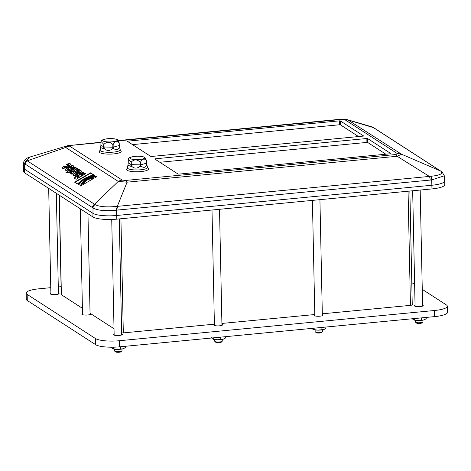 <?xml version="1.0" encoding="UTF-8"?>
<svg xmlns="http://www.w3.org/2000/svg" width="471" height="471" viewBox="0 0 471 471"><rect width="100%" height="100%" fill="white"/><g stroke="black" fill="none" stroke-linecap="round" stroke-linejoin="round"><path stroke-width="0.71" d="M127.824 141.594L127.812 141.147L339.514 120.841L339.597 124.756L132.504 144.621M358.614 136.602L340.392 124.827L340.309 120.912L339.514 120.841M339.597 124.756L340.392 124.827M385.943 154.258L367.716 142.483L367.633 138.568L366.838 138.498L366.921 142.413L159.834 162.277M366.921 142.413L367.716 142.483M58.41 293.056A4.392 0.989 178.8 0 1 59.063 293.557A4.392 0.989 178.8 0 1 56.078 294.558A4.392 0.989 178.8 0 1 50.279 293.745A4.392 0.989 178.8 0 1 50.88 293.227M121.665 333.927A4.392 0.989 178.8 0 1 122.319 334.428A4.392 0.989 178.8 0 1 117.944 335.511A4.392 0.989 178.8 0 1 113.535 334.61A4.392 0.989 178.8 0 1 114.135 334.098M322.335 314.705A4.392 0.989 178.8 0 1 322.935 315.181A4.392 0.989 178.8 0 1 318.561 316.265A4.392 0.989 178.8 0 1 314.145 315.37A4.392 0.989 178.8 0 1 314.805 314.828M422.593 305.073A4.392 0.989 178.8 0 1 423.217 305.561A4.392 0.989 178.8 0 1 418.843 306.645A4.392 0.989 178.8 0 1 414.427 305.75A4.392 0.989 178.8 0 1 415.063 305.22M221.923 324.301A4.392 0.989 178.8 0 1 222.6 324.807A4.392 0.989 178.8 0 1 218.232 325.891A4.392 0.989 178.8 0 1 213.816 324.99A4.392 0.989 178.8 0 1 214.393 324.484M114.023 328.746L90.049 313.256M82.413 308.317L61.389 294.734A2.638 0.595 178.8 0 1 61.248 294.552L59.169 195.147M409.864 191.038L412.249 304.755A2.638 0.595 178.8 0 1 410.453 305.355L322.317 313.81M314.793 314.534L221.906 323.442M214.387 324.166L123.32 332.897A2.638 0.595 178.8 0 1 121.648 332.932M90.055 313.498A4.392 0.989 178.8 0 1 90.691 313.992A4.392 0.989 178.8 0 1 87.706 314.993A4.392 0.989 178.8 0 1 81.907 314.181A4.392 0.989 178.8 0 1 82.519 313.657M434.645 316.618A18.834 4.239 -1.2 0 0 447.45 312.326L447.32 306.215A18.834 4.239 178.8 0 1 434.521 310.501L434.645 316.618L119.475 346.85L119.351 340.733A18.834 4.239 178.8 0 1 95.483 338.555L27.165 294.41A18.834 4.239 178.8 0 1 26.176 293.092A18.834 4.239 178.8 0 1 38.975 288.805L50.762 287.675M95.483 338.555L95.613 344.666A18.834 4.239 -1.2 0 0 119.475 346.85M95.613 344.666L27.294 300.527L27.165 294.41M26.176 293.092L26.299 299.209A18.834 4.239 -1.2 0 0 27.294 300.527M424.972 319.497A6.276 1.413 178.8 0 1 424.871 319.556A6.276 1.413 178.8 0 1 423.818 319.95A6.276 1.413 178.8 0 1 417.871 320.521A6.276 1.413 178.8 0 1 413.361 319.797A6.276 1.413 178.8 0 1 413.35 319.791M411.99 318.384L413.361 319.797M413.161 319.679L417.871 320.521L423.818 319.95L426.202 318.743L426.173 317.43M421.368 317.89L421.415 320.062M414.28 318.573L414.309 319.886M324.69 329.117A6.276 1.413 178.8 0 1 324.59 329.176A6.276 1.413 178.8 0 1 323.536 329.57A6.276 1.413 178.8 0 1 317.589 330.142A6.276 1.413 178.8 0 1 313.08 329.417A6.276 1.413 178.8 0 1 313.068 329.412L317.589 330.142L323.536 329.57L325.92 328.364L325.891 327.051M311.702 328.004L312.874 329.3M321.087 327.51L321.134 329.682M313.998 328.193L314.022 329.506M224.361 338.743A6.276 1.413 178.8 0 1 224.255 338.802A6.276 1.413 178.8 0 1 223.207 339.197A6.276 1.413 178.8 0 1 217.261 339.768A6.276 1.413 178.8 0 1 212.751 339.043A6.276 1.413 178.8 0 1 212.739 339.032L217.261 339.768L223.207 339.197L225.585 337.99L225.556 336.677M211.373 337.63L212.545 338.926M220.752 337.136L220.799 339.308M213.663 337.819L213.693 339.132M124.073 348.363A6.276 1.413 178.8 0 1 123.973 348.422A6.276 1.413 178.8 0 1 122.919 348.817A6.276 1.413 178.8 0 1 116.973 349.388A6.276 1.413 178.8 0 1 112.469 348.664A6.276 1.413 178.8 0 1 112.451 348.652L116.973 349.388L122.919 348.817L125.304 347.61L125.274 346.297M111.091 347.209L112.263 348.546M120.47 346.756L120.517 348.929M113.376 347.198L113.411 348.752M422.263 289.347L446.331 304.896A18.834 4.239 178.8 0 1 447.32 306.215M119.351 340.733L434.521 310.501M411.784 282.571L414.627 284.407M58.286 286.951L61.083 286.686M422.911 320.156L422.946 321.84A3.768 0.848 178.8 0 1 422.946 321.858A3.768 0.848 178.8 0 1 422.846 322.04A3.768 0.848 178.8 0 1 419.196 322.77A3.768 0.848 178.8 0 1 415.516 322.193A3.768 0.848 178.8 0 1 415.41 321.999A3.768 0.848 178.8 0 1 415.416 321.987L415.381 320.321M415.516 322.193L416.393 322.988A2.885 0.648 -1.2 0 0 419.214 323.43A2.885 0.648 -1.2 0 0 422.004 322.87L422.846 322.04M322.653 329.777L322.688 331.46A3.768 0.848 178.8 0 1 322.588 331.655A3.768 0.848 178.8 0 1 320.127 332.32A3.768 0.848 178.8 0 1 315.258 331.808A3.768 0.848 178.8 0 1 315.152 331.619L315.117 329.947M315.258 331.808L316.135 332.608A2.885 0.648 -1.2 0 0 318.949 333.044A2.885 0.648 -1.2 0 0 321.746 332.491L322.588 331.655M222.241 339.414L222.277 341.092A3.768 0.848 178.8 0 1 222.182 341.287A3.768 0.848 178.8 0 1 219.716 341.952A3.768 0.848 178.8 0 1 214.853 341.446A3.768 0.848 178.8 0 1 214.747 341.251L214.711 339.556M214.853 341.446L215.724 342.24A2.885 0.648 -1.2 0 0 218.544 342.676A2.885 0.648 -1.2 0 0 221.341 342.123L222.182 341.287M121.983 349.029L122.018 350.707A3.768 0.848 178.8 0 1 121.918 350.907A3.768 0.848 178.8 0 1 119.457 351.566A3.768 0.848 178.8 0 1 114.594 351.06A3.768 0.848 178.8 0 1 114.488 350.866L114.453 349.182M114.594 351.06L115.466 351.855A2.885 0.648 -1.2 0 0 118.286 352.296A2.885 0.648 -1.2 0 0 121.082 351.737L121.918 350.907M120.182 149.631L121.088 151.079A10.986 2.473 178.8 0 1 110.261 154.105A10.986 2.473 178.8 0 1 99.316 151.532L100.158 150.049M119.145 147.423C118.527 149.802 116.808 150.278 113.988 148.848L113.181 147.193L113.128 144.573C115.077 141.059 117.091 140.505 119.163 142.907L119.145 147.423A9.444 2.125 -1.2 0 0 119.504 147.017L120.205 149.731A10.044 2.261 178.8 0 1 113.387 152.121A10.044 2.261 178.8 0 1 100.14 150.155L100.865 145.904L101.012 141.418L103.75 144.338L103.685 147.729L103.214 148.577L100.594 147.57M146.469 165.08C145.857 167.464 144.138 167.941 141.312 166.504L140.511 164.85L140.458 162.23C142.407 158.715 144.42 158.162 146.493 160.564L146.469 165.08A9.444 2.125 -1.2 0 0 146.834 164.673L147.529 167.388A10.044 2.261 178.8 0 1 140.717 169.778A10.044 2.261 178.8 0 1 127.464 167.811L128.194 163.561L128.342 159.074L131.079 161.995L131.015 165.386L130.544 166.234L127.918 165.227M139.581 166.669C136.778 168.642 134.229 168.583 131.915 166.481L131.315 164.65L131.262 162.024C134.188 159.139 137.173 159.216 140.223 162.254L140.281 164.874L139.581 166.669A9.444 2.125 -1.2 0 0 140.458 166.599A9.444 2.125 -1.2 0 0 141.312 166.504M146.834 164.673L146.646 163.884A9.355 2.102 178.8 0 1 146.522 164.026M144.821 157.361L146.54 160.511L146.646 163.884M134.918 156.39A7.436 1.672 -1.2 0 0 134.865 156.396L134.865 156.396A7.436 1.672 -1.2 0 0 131.321 159.045A7.436 1.672 -1.2 0 0 143.314 158.792A7.436 1.672 -1.2 0 0 139.663 156.295L139.663 156.295C143.308 156.755 145.05 157.12 144.885 157.396M444.701 180.958L444.777 184.626A18.834 4.239 178.8 0 1 431.972 188.918L116.802 219.15A18.834 4.239 178.8 0 1 92.934 216.966L24.616 172.828A18.834 4.239 178.8 0 1 23.627 171.509L23.55 167.841A18.834 4.239 -1.2 0 0 24.539 169.154L92.858 213.298A18.834 4.239 -1.2 0 0 116.726 215.482L431.895 185.25A18.834 4.239 -1.2 0 0 444.701 180.958A18.834 4.239 -1.2 0 0 444.695 180.905L444.312 175.783L442.081 171.944A3.768 3.438 -52.1 0 1 442.122 171.974M26.723 160.44L29.926 157.031L67.63 145.722L65.687 147.458L27.23 160.829L26.723 160.44A3.768 3.515 116.7 0 0 24.698 163.849L23.721 162.66L23.55 167.788A18.834 4.239 -1.2 0 0 23.55 167.841M74.453 178.468L75.966 176.519L78.975 175.4L83.031 172.251L83.75 172.716M81.318 175.412L80.912 174.853L81.318 175.412L84.792 173.393L85.498 173.846M77.02 177.32L77.397 177.697L79.14 176.678L78.639 176.142L77.574 176.442L76.961 177.196L77.238 177.379L78.981 176.36M77.397 177.697L77.238 177.379M83.031 172.251L83.909 172.604L81.783 173.94L81.159 175.094L84.633 173.075L85.675 173.746L76.096 179.316L74.118 177.967M74.294 178.15L75.813 176.201L78.816 175.082L82.872 171.933M78.975 175.4L78.816 175.082M84.792 173.393L84.633 173.075M81.783 185.344L80.6 186.027L80.164 185.556L85.587 179.422C90.632 176.702 94.306 175.795 96.608 176.719L95.425 177.408C92.557 174.988 77.992 183.46 81.783 185.344L81.406 184.938L81.666 185.409M80.253 185.704L85.746 179.739C90.791 177.019 94.465 176.119 96.761 177.037M78.221 184.709C81.713 180.417 87.047 177.314 94.224 175.395L94.536 175.601M78.828 184.879L78.062 184.391C81.56 180.099 86.894 176.996 94.065 175.077L94.824 175.565C87.241 177.214 81.907 180.322 78.828 184.879M94.224 175.395L94.065 175.077M62.231 168.259L63.991 166.157L63.832 165.839L64.868 166.51L64.233 167.005L64.639 167.181L68.254 165.156L68.266 164.75L67.282 165.103L66.252 164.438L66.776 164.132L69.767 163.466L70.609 164.008L69.367 165.81L65.911 167.823L62.914 168.488L61.901 167.764M66.588 164.65L69.926 163.784L70.821 164.361M64.233 167.087L64.58 167.511L65.422 167.246L68.407 165.474L68.413 164.85M63.991 166.157L64.692 166.61M62.072 167.941L63.832 165.839M67.606 171.521L69.249 170.567L69.732 170.873L72.964 168.989L73.564 168.4L73.129 167.87L74.942 166.811L75.778 167.417M66.658 172.657L67.912 171.933L67.276 171.303L69.096 170.249L69.573 170.555L73.335 168.006M73.423 168.112L75.101 167.128L75.813 167.594M75.766 167.558L75.607 167.24L74.365 169.036L68.607 172.386L65.934 172.674L67.753 171.615M69.249 170.567L69.096 170.249M69.732 170.873L69.573 170.555M75.101 167.128L74.942 166.811M65.31 170.249L66.552 168.453L68.654 167.229L68.495 166.911L70.055 167.917L71.268 167.199L71.398 166.763L70.362 167.093L69.331 166.428L69.849 166.122L72.846 165.456L73.859 166.181M68.654 167.229L70.055 167.917M69.667 166.64L73.005 165.774L73.847 166.316L73.688 165.998L72.446 167.8L68.99 169.813L65.993 170.478L65.151 169.931L66.393 168.135L68.495 166.911M68.896 168.594L67.965 168.488L67.388 169.148L68.896 168.594L68.648 169.148L68.489 168.83M70.214 168.241L71.663 167.164M67.329 169.083L67.7 169.513L68.648 169.148M69.443 172.704L73.706 171.244L76.808 168.229L77.65 168.777M71.097 173.775L72.004 172.892L71.851 172.574L70.173 173.181L69.066 172.463L73.547 170.926L76.649 167.911L77.786 168.647L76.432 169.966L78.622 169.189L79.729 169.901L74.742 171.603L71.945 174.323L70.809 173.587L71.851 172.574M76.432 169.966L76.585 170.284L78.781 169.507L79.511 169.978M73.706 171.244L73.547 170.926M76.808 168.229L76.649 167.911M78.781 169.507L78.622 169.189M72.999 175.006L74.241 173.204L77.703 171.191L80.694 170.526L81.595 171.108L80.353 172.904L76.891 174.918L73.9 175.589L72.828 174.823M73.158 175.324L74.4 173.522L77.862 171.509L80.853 170.843L81.801 171.462M78.798 172.545L79.328 171.874L78.215 172.162L75.183 174.117L75.925 174.182L78.798 172.545L78.957 172.863L79.558 172.268L79.328 171.874M75.201 174.164L76.084 174.5L78.957 172.863M82.89 184.385L85.734 180.899L86.735 180.275L91.097 178.432L94.029 178.215M83.102 184.573C80.011 183.013 91.916 176.107 94.277 178.073L83.102 184.573L82.796 184.238M74.577 182.136L90.579 172.822L93.364 174.623L84.179 178.515L77.362 183.931L74.577 182.136M74.907 182.348L90.738 173.14L90.579 172.822M90.738 173.14L93.123 174.688M118.639 140.817L341.487 119.44L344.96 119.746L397.53 153.717L395.787 154.523L125.739 180.428L122.266 180.122A10.044 9.285 122.9 0 0 118.256 181.423L94.465 204.267A3.768 3.485 122.9 0 0 92.475 207.599L93.017 207.988C97.662 210.531 105.498 211.255 116.525 210.16L431.695 179.928L444.312 175.789M127.812 141.147L127.423 141.335L150.726 156.396L151.527 156.466L363.618 136.06M340.309 120.912L363.618 135.972M155.153 159.251L155.142 158.804L154.747 158.992L178.056 174.052L178.85 174.123L390.948 153.717M367.633 138.568L390.942 153.628M155.142 158.804L366.838 138.498M125.739 180.428A10.044 3.091 84.5 0 1 127.093 182.177L117.285 206.38A3.768 1.16 84.5 0 1 118.056 209.978M395.787 154.523A10.044 3.091 84.5 0 1 397.141 156.272L429.393 176.437A3.768 1.16 84.5 0 1 430.158 180.04M372.755 127.247A3.768 3.521 -62.9 0 1 373.167 127.423L371.107 126.634L373.432 127.617L440.662 171.061L401.575 154.247L397.141 156.272L127.093 182.177L118.256 181.423L65.687 147.458A10.044 9.285 -57.1 0 1 69.69 146.151L71.439 145.345A10.044 3.091 -95.5 0 0 70.685 145.133A10.044 3.091 -95.5 0 0 70.644 145.133M341.487 119.44A10.044 3.091 -95.5 0 0 340.727 119.228L118.462 140.546M344.96 119.746A10.044 9.285 -57.1 0 1 349.005 120.282L373.432 127.617A3.768 3.485 -57.1 0 1 374.033 127.924L373.167 127.423A3.768 3.521 -62.9 0 1 373.215 127.447M24.616 172.828L24.698 163.849L25.24 164.155A3.768 3.485 122.9 0 1 27.23 160.829L95.142 204.644C99.352 206.704 106.169 207.328 115.589 206.522L431.036 176.266C439.708 175.33 443.087 173.728 441.168 171.45L440.662 171.061A3.768 3.485 -57.1 0 1 441.315 171.397M29.926 157.031L29.938 157.026C25.846 158.291 23.774 160.169 23.721 162.66M397.53 153.717A10.044 9.285 -57.1 0 1 401.575 154.247L347.716 119.787L371.095 126.628M147.511 167.287L148.412 168.736A10.986 2.473 178.8 0 1 137.585 171.762A10.986 2.473 178.8 0 1 126.64 169.189L127.482 167.711M113.376 147.971A9.355 2.102 178.8 0 1 112.793 148.029L112.899 144.597C109.849 141.559 106.858 141.483 103.932 144.367L104.15 147.812A9.355 2.102 178.8 0 1 103.685 147.729M117.491 139.704L119.21 142.854L119.316 146.228A9.355 2.102 178.8 0 1 119.198 146.369M107.588 138.733A7.436 1.672 -1.2 0 0 107.535 138.739L107.535 138.739A7.436 1.672 -1.2 0 0 103.997 141.388A7.436 1.672 -1.2 0 0 115.984 141.135A7.436 1.672 -1.2 0 0 112.334 138.639L112.334 138.639A31.392 31.392 0 0 0 107.535 138.739C103.031 139.404 100.859 140.299 101.012 141.418M119.504 147.017L119.316 146.228M112.793 148.029L112.251 149.013C109.455 150.979 106.899 150.914 104.591 148.824L104.15 147.812M59.305 195.235L61.389 294.734M120.929 218.756L123.32 332.897M408.063 191.208L410.453 305.355M130.544 166.234A9.444 2.125 -1.2 0 0 131.915 166.481M131.474 165.468A9.355 2.102 178.8 0 1 131.015 165.386M140.699 165.627A9.355 2.102 178.8 0 1 140.117 165.686M131.132 164.615L128.206 162.725M140.281 164.874L131.315 164.65M146.546 163.19L140.511 164.85M95.142 204.644A3.768 3.444 128.3 0 0 93.017 207.988L92.934 216.966M115.589 206.522A3.768 1.13 82 0 1 116.525 210.16L116.802 219.15M431.036 176.266A3.768 1.183 87.1 0 1 431.695 179.928L431.972 188.918M75.966 176.519L75.813 176.201M76.685 176.101L76.526 175.783M81.006 173.522L80.847 173.204M82.001 172.922L81.842 172.604M85.746 179.739L85.587 179.422M69.926 163.784L69.767 163.466M66.929 164.45L66.776 164.132M67.971 165.763L67.812 165.445M65.569 167.158L65.41 166.84M63.473 166.463L63.314 166.145M72.964 168.989L72.811 168.671M66.552 168.453L66.393 168.135M73.005 165.774L72.846 165.456M70.008 166.44L69.849 166.122M71.05 167.753L70.891 167.435M80.853 170.843L80.694 170.526M77.862 171.509L77.703 171.191M74.4 173.522L74.241 173.204M76.555 174.258L76.396 173.94M71.439 145.345L100.829 142.525M441.168 171.45A3.768 3.438 -52.1 0 1 442.081 171.944L374.033 127.924M25.24 164.155L92.475 207.599M122.266 180.122L69.69 146.151M119.222 145.533L113.181 147.193M112.952 147.217L103.991 146.993M103.808 146.958L100.882 145.068M112.251 149.013A9.444 2.125 -1.2 0 0 113.134 148.942A9.444 2.125 -1.2 0 0 113.988 148.848M103.214 148.577A9.444 2.125 -1.2 0 0 104.591 148.824M424.871 319.556L425.166 319.397M412.667 190.767L415.081 306.25M420.185 190.049L422.617 306.079M312.403 200.387L314.822 315.876M319.927 199.663L322.352 315.694M224.255 338.802L224.549 338.643M211.997 210.019L214.417 325.473M219.515 209.295L221.947 325.343M123.973 348.422L124.267 348.263M111.733 219.468L114.153 335.105M119.257 218.915L121.689 334.958M80.329 208.818L82.543 314.675M87.965 213.757L90.073 314.516M48.684 188.376L50.903 294.234M56.326 193.31L58.433 294.087M139.663 156.295A31.392 31.392 0 0 0 134.865 156.396C130.361 157.061 128.183 157.956 128.342 159.074M71.669 167.164L71.51 166.846M100.829 142.236L67.624 145.722M340.727 119.228C342.441 118.975 344.772 119.157 347.716 119.781M112.334 138.639C115.984 139.098 117.721 139.463 117.556 139.74"/></g></svg>
